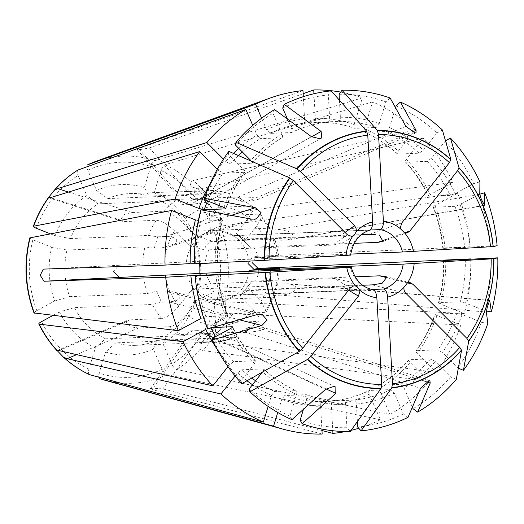 <?xml version="1.0" encoding="UTF-8"?>
<svg xmlns="http://www.w3.org/2000/svg" width="524" height="524" viewBox="0 0 524 524"><rect width="100%" height="100%" fill="white"/><g stroke="black" fill="none" stroke-linecap="round" stroke-linejoin="round"><path stroke-width="0.39" stroke-dasharray="2.62 1.97" d="M470.88 259.393A172.101 152.936 -92.3 0 1 464.336 313.522L224.534 301.739L217.074 299.833L198.236 292.379L197.771 288.953L275.716 285.809L277.582 285.115L276.941 283.995L287.794 283.766C295.569 284.879 297.724 287.316 294.259 291.075C291.121 293.433 286.621 294.796 280.759 295.15L486.351 312.016M479.768 194.194L460.026 204.524L454.937 206.345L433.597 207.209C432.719 207.124 433.184 206.567 434.972 205.532L457.616 193.297L220.309 226.224L213.111 228.923L195.229 238.584A85.281 75.784 -92.3 0 1 198.236 292.379M195.229 238.584L195.164 242.33L273.109 239.18L275.048 239.763L274.537 241.047L269.788 230.088L277.104 229.794C282.98 229.676 287.611 230.645 290.997 232.715C294.822 236.055 293.047 238.603 285.678 240.352L484.124 205.264M248.029 263.493L252.306 257.336L278.899 256.21M195.164 242.33A75.928 67.472 -92.3 0 1 199.611 263.624M199.808 273.377A75.928 67.472 -92.3 0 1 197.771 288.953M457.616 193.297A172.101 152.936 -92.3 0 1 470.192 246.771L257.435 256.256L256.485 256.38L252.083 262.57M491.191 258.175A166.776 148.2 -92.3 0 1 484.91 310.739L465.541 303.069L460.275 301.798L438.935 302.656C438.071 302.8 438.588 303.272 440.488 304.084L464.336 313.522M443.966 260.552A139.705 124.149 -92.3 0 1 438.935 302.656L438.503 302.839M486.396 311.014L484.91 310.739M487.837 323.373L481.412 322.195L462.044 314.524L456.777 313.247L435.437 314.112C434.573 314.256 435.09 314.728 436.99 315.533L460.845 324.978L221.036 313.195L213.576 311.289L194.738 303.828A85.281 75.784 -92.3 0 1 163.069 343.901L166.828 335.137L244.767 331.993L246.339 331.502L248.16 327.435L255.476 327.14C259.491 326.989 262.308 327.159 263.926 327.638L264.856 328.273C263.356 330.231 256.996 331.6 245.782 332.38L420.51 388.291M456.299 379.389L450.561 376.894L435.202 361.495L430.643 358.861L409.303 359.719C408.386 359.962 408.674 360.892 410.148 362.503L429.064 381.465A172.101 152.936 -92.3 0 1 390.066 414.523L176.581 369.44C174.82 368.811 173.241 367.029 171.826 364.101L163.069 343.901M460.845 324.978A172.101 152.936 -92.3 0 1 436.204 372.433L210.189 341.517L204.098 342.139L200.175 344.301L199.958 349.469L203.05 350.549L225.988 322.705L221.344 318.605L226.001 315.428L233.128 313.666L264.358 312.409L266.323 311.518L260.932 301.241L247.001 287.276L251.978 281.231L244.839 290.27L362.706 285.252M225.988 322.705L257.212 321.441L259.02 320.76L258.712 316.653L253.793 310.274L239.861 296.309L247.001 287.276M194.738 303.828L194.273 300.409A75.928 67.472 -92.3 0 1 166.828 335.137M194.273 300.409L272.218 297.265L274.065 296.636L273.443 295.444L276.941 283.995M429.064 381.465L203.05 350.549M412.375 407.187L404.024 387.924L400.585 384.341L379.245 385.206C378.249 385.513 378.158 386.758 378.97 388.939L390.066 414.523M378.878 385.323L379.245 385.206A139.705 124.149 -92.3 0 0 409.303 359.719L408.858 359.916M450.561 376.894A166.776 148.2 -92.3 0 1 413.03 408.707M407.993 417.366L403.336 413.947L394.33 393.164L390.891 389.581L369.544 390.446C368.549 390.753 368.464 391.998 369.276 394.179L380.365 419.763L166.881 374.68C165.126 374.051 163.54 372.269 162.132 369.341L153.375 349.141A85.281 75.784 -92.3 0 1 129.716 354.931A85.281 75.784 -92.3 0 1 105.579 352.01L115.699 342.866L193.644 339.722C195.714 339.572 197.941 337.987 200.306 334.967L207.622 334.672C215.168 334.247 218.004 333.421 216.13 332.203L213.006 331.391L197.41 330.624L325.561 389.332M99.789 378.708C98.551 378.046 98.335 376.186 99.128 373.127L105.579 352.01M322.175 434.049L152.078 389.548L185.273 343.194L182.797 343.39L220.309 341.55L236.206 336.984M185.273 343.194L209.161 342.231C213.615 341.059 215.79 335.55 215.678 325.692L214.309 301.221C218.829 297.612 223.565 295.706 228.51 295.497L373.042 289.7M153.375 349.141L157.128 340.377A75.928 67.472 -92.3 0 1 136.62 345.296A75.928 67.472 -92.3 0 1 135.441 345.355A75.928 67.472 -92.3 0 1 115.699 342.866M303.462 409.264L306.769 398.423C307.339 396.157 307.11 394.913 306.082 394.677L284.742 395.535L281.722 399.432L277.74 412.473M350.268 431.514L346.927 427.715L345.644 404.711C345.375 402.301 344.681 400.978 343.561 400.742L322.221 401.6C321.133 401.941 320.59 403.316 320.59 405.727L321.893 429.077M306.37 394.723L306.082 394.677A139.705 124.149 -92.3 0 0 343.561 400.742M346.927 427.715A166.776 148.2 -92.3 0 1 300.141 420.143M380.365 419.763A172.101 152.936 -92.3 0 1 358.763 428.272M351.113 430.335A172.101 152.936 -92.3 0 1 345.63 431.527M321.978 430.531L162.859 388.9L152.825 388.16L150.401 388.651L152.078 389.548M89.578 374.667C88.34 374.005 88.117 372.145 88.916 369.086L95.361 347.962A85.281 75.784 -92.3 0 1 59.441 311.957L74.349 307.614L152.294 304.464L161.412 302.178L168.728 301.876C174.505 301.529 178.147 300.219 179.653 297.959C180.623 295.412 178.376 293.355 172.913 291.796L163.979 290.918L257.127 314.538M53.009 315.428L59.441 311.957M59.048 350.589L130.561 319.83L127.05 320.524L125.681 321.454L131.111 326.976L138.663 327.945L169.887 326.688C174.99 325.764 180.649 321.631 186.872 314.295L199.153 298.752L214.663 292.078C210.006 290.224 207.308 287.519 206.567 283.962L334.581 278.532L350.34 287.997M130.561 319.83L161.792 318.566C166.894 317.649 172.553 313.516 178.776 306.173L191.057 290.637L199.153 298.752M95.361 347.962L105.488 338.825A75.928 67.472 -92.3 0 1 74.349 307.614M105.488 338.825L183.426 335.674C185.503 335.524 187.723 333.939 190.088 330.919L200.306 334.967M241.813 383.666L241.001 380.869L254.546 363.741C255.83 361.953 256.007 360.971 255.07 360.8L233.73 361.658L229.492 364.75L227.979 366.662M212.495 327.533L210.786 327.605L205.696 329.426M255.548 360.984L255.07 360.8A139.705 124.149 -92.3 0 1 232.387 327.277M241.001 380.869A166.776 148.2 -92.3 0 1 212.364 338.347M34.401 313.162C33.549 312.887 34.355 312.055 36.811 310.66L54.686 300.999A85.281 75.784 -92.3 0 1 51.68 247.204L66.993 250.027L144.932 246.876L154.259 248.271L161.575 247.976L169.75 246.575C175.448 244.544 177.662 242.219 176.392 239.599C174.636 237.431 170.863 236.409 165.073 236.521L231.261 215.39M30.176 237.647C29.364 237.962 30.254 238.662 32.848 239.75L51.68 247.204M43.354 269.113L118.961 265.275L113.322 271.583M118.961 265.275L205.5 260.978L350.477 255.149M54.686 300.999L69.6 296.656A75.928 67.472 -92.3 0 1 66.993 250.027M69.6 296.656L147.539 293.506L156.663 291.213L161.412 302.178M194.463 263.886L217.008 262.432L190.212 263.585M194.836 263.801A166.776 148.2 -92.3 0 1 201.118 211.238L220.486 218.908C222.386 219.713 222.903 220.191 222.038 220.329L200.699 221.194L195.432 219.916M217.421 262.426L217.008 262.432A139.705 124.149 -92.3 0 1 222.038 220.329L222.471 220.152M200.928 209.803L201.118 211.238M50.232 233.789L55.177 235.748A85.281 75.784 -92.3 0 1 86.846 195.681L97.936 203.843L175.881 200.692C177.964 200.679 180.348 202.054 183.04 204.832L190.356 204.53L205.794 202.395L208.663 201.334C210.668 199.801 207.799 199.12 200.057 199.297L311.59 136.79M78.128 169.946C76.969 170.693 76.956 172.54 78.089 175.475L86.846 195.681M68.487 192.079L132.212 212.508L124.778 214.146L120.022 220.277L121.62 221.154L125.066 221.541L156.296 220.283C161.477 220.761 167.562 224.285 174.564 230.848L188.496 244.813L204.668 250C204.995 246.339 207.373 243.326 211.807 240.968L339.853 236.055L345.028 232.401M132.212 212.508L163.436 211.244C168.617 211.729 174.702 215.253 181.704 221.816L195.635 235.78L188.496 244.813M55.177 235.748L70.491 238.571A75.928 67.472 -92.3 0 1 97.936 203.843M70.491 238.571L148.43 235.427L157.757 236.815L154.259 248.271M235.466 145.089A166.776 148.2 -92.3 0 1 272.991 113.276L282.004 134.052C282.816 136.227 282.724 137.471 281.729 137.786L260.389 138.644L256.95 135.061L252.738 125.354M282.004 134.052A143.759 127.745 -92.3 0 0 250.826 160.482C252.299 162.099 252.581 163.023 251.671 163.265L230.331 164.13L225.772 161.497L223.434 159.152M252.116 163.069L251.671 163.265A139.705 124.149 -92.3 0 1 281.729 137.786L282.095 137.668C270.96 144.401 260.972 152.87 252.136 163.088M274.576 109.601L272.991 113.276M302.97 90.6L138.611 148.6L137.019 149.55L139.489 149.707L149.386 147.951L187.599 191.424L174.335 192.013L200.712 191.103C205.284 191.915 208.061 197.227 209.043 207.046L210.412 231.516C215.318 234.745 220.237 236.258 225.182 236.075L369.78 230.18M339.1 94.268A166.776 148.2 -92.3 0 1 385.887 101.833L379.258 123.553L376.232 127.45L354.892 128.315C353.864 128.079 353.635 126.834 354.204 124.568L362.366 97.824L154.921 160.678C153.237 161.458 151.862 163.383 150.788 166.455L144.342 187.572L149.065 196.114L227.003 192.97L228.058 193.094L230.894 197.299L238.21 197.004C249.463 196.847 255.941 197.607 257.644 199.284L256.917 199.886C255.404 200.476 252.575 200.862 248.428 201.046L412.309 131.989M340.659 92.08A172.101 152.936 -92.3 0 1 362.366 97.824M339.428 100.202L340.384 117.265C340.384 119.675 339.84 121.051 338.753 121.385L317.413 122.249C316.293 122 315.599 120.677 315.33 118.273L313.961 93.731M317.413 122.249A139.705 124.149 -92.3 0 1 354.892 128.315L354.604 128.269M390.138 98.001L385.887 101.833M87.829 164.706C86.67 165.453 86.657 167.3 87.783 170.234L96.547 190.441A85.281 75.784 -92.3 0 1 120.199 184.644A85.281 75.784 -92.3 0 1 144.342 187.572M187.599 191.424L211.729 190.454L228.058 193.094M96.547 190.441L107.636 198.603A75.928 67.472 -92.3 0 1 128.144 193.684A75.928 67.472 -92.3 0 1 129.317 193.625A75.928 67.472 -92.3 0 1 149.065 196.114M445.498 140.838L431.481 158.241L427.243 161.327L405.904 162.191C404.967 162.014 405.144 161.038 406.434 159.25L423.104 138.153A172.101 152.936 -92.3 0 1 452.867 182.339L215.561 215.266L208.356 217.964L190.481 227.626L190.415 231.372L268.36 228.222L270.26 228.733L269.788 230.088M395.535 107.734L389.47 127.601L386.45 131.498L365.104 132.356C364.082 132.127 363.853 130.876 364.416 128.609L372.584 101.866A172.101 152.936 -92.3 0 1 415.008 130.037L193.539 180.433L190.585 181.763L190.055 183.04L191.234 186.668L197.587 188.778L201.642 188.555L227.632 215.384L215.226 211.427L214.801 208.696L219.536 207.262L250.76 206.004L252.588 206.515L252.817 210.759L248.625 217.801L236.344 233.337L250.079 247.276L354.25 243.333M423.104 138.153L201.642 188.555M445.027 141.107A166.776 148.2 -92.3 0 1 473.663 183.629L455.277 193.566L450.188 195.387L428.848 196.251C427.97 196.166 428.429 195.609 430.224 194.574L452.867 182.339M428.396 196.107L428.848 196.251A139.705 124.149 -92.3 0 0 405.904 162.191L405.425 162.008C414.582 172.069 422.239 183.439 428.363 196.12M479.925 181.808L473.663 183.629M372.584 101.866L165.132 164.719C163.455 165.499 162.08 167.425 161.006 170.497L154.554 191.614A85.281 75.784 -92.3 0 1 190.481 227.626M396.105 105.881A166.776 148.2 -92.3 0 1 436.924 132.991L423.385 150.119L419.148 153.211L397.808 154.069C396.871 153.899 397.041 152.916 398.332 151.128L415.008 130.037M364.756 132.277L365.104 132.356A139.705 124.149 -92.3 0 1 397.808 154.069L397.349 153.918M442.354 129.939L436.924 132.991M154.554 191.614L159.276 200.155L237.221 197.011L238.748 197.332L241.112 201.34L230.894 197.299M227.003 192.97A75.928 67.472 -92.3 0 0 211.486 190.454C216.058 191.267 218.836 196.579 219.818 206.397L221.187 230.868L231.647 235.158L235.964 235.427L370.141 230.01M481.412 322.195A166.776 148.2 -92.3 0 1 457.701 367.855L442.341 352.462L437.782 349.829L416.442 350.687C415.532 350.929 415.814 351.859 417.287 353.471L436.204 372.433M435.005 314.282L435.437 314.112A139.705 124.149 -92.3 0 1 416.442 350.687L415.977 350.916M458.336 368.13L457.701 367.855M291.914 419.678L289.923 416.095L296.558 394.382C297.121 392.116 296.892 390.865 295.87 390.635L274.524 391.494L271.504 395.391L268.137 406.414M262.485 372.053L262.642 371.857C263.932 370.075 264.103 369.093 263.166 368.916L241.826 369.78L237.588 372.872L235.112 376.003M263.624 369.073L263.166 368.916A139.705 124.149 -92.3 0 0 295.87 390.635L296.217 390.708C284.414 385.356 273.554 378.145 263.637 369.053M289.923 416.095A166.776 148.2 -92.3 0 1 249.103 388.991M204.615 199.788A166.776 148.2 -92.3 0 1 228.326 154.122L243.686 169.514C245.16 171.132 245.442 172.062 244.531 172.298L223.191 173.162L218.632 170.529L217.349 169.245M244.996 172.075L244.531 172.298A139.705 124.149 -92.3 0 0 225.726 208.356M228.824 151.37L228.326 154.122M478.419 194.587A166.776 148.2 -92.3 0 1 490.516 246.044L443.291 248.428L470.192 246.771M433.145 207.052L433.597 207.209A139.705 124.149 -92.3 0 1 443.291 248.428L442.885 248.435M497.119 245.71L490.516 246.044M241.983 239.154L361.422 234.601M221.187 230.868A35.436 31.486 -92.3 0 1 236.678 237.942A35.436 31.486 -92.3 0 1 248.376 258.122L350.713 254.081M227.632 215.384L258.863 214.119L260.887 214.84L260.821 219.137L256.721 225.916L244.439 241.453L236.344 233.337M273.109 239.18A75.928 67.472 -92.3 0 1 277.124 256.249L248.376 258.122M357.394 421.551L356.418 404.063C356.156 401.653 355.462 400.329 354.335 400.094L332.995 400.952C331.908 401.292 331.365 402.668 331.365 405.078L332.799 430.728M332.995 400.952A139.705 124.149 -92.3 0 0 369.544 390.446L369.237 390.524C357.617 396.092 345.519 399.57 332.937 400.958M403.336 413.947A166.776 148.2 -92.3 0 1 357.702 427.067M251.978 281.231L355.102 276.816M248.926 271.386A35.436 31.486 -92.3 0 1 238.885 292.536A35.436 31.486 -92.3 0 1 225.084 300.573L234.248 295.667L239.285 294.848L371.968 289.49M157.128 340.377L235.073 337.233A75.928 67.472 -92.3 0 1 219.936 341.583C224.39 340.417 226.564 334.901 226.453 325.044L225.084 300.573M235.073 337.233L236.206 336.978L238.466 332.675L248.16 327.435M207.589 328.961L207.609 327.389L226.001 317.452C227.789 316.424 228.254 315.867 227.377 315.782L206.037 316.647L200.947 318.468M227.829 315.939L227.377 315.782A139.705 124.149 -92.3 0 1 217.683 274.563M207.609 327.389A166.776 148.2 -92.3 0 1 195.511 275.932M214.663 292.078L342.683 286.648L349.515 285.305L348.781 281.63L334.581 278.532M214.309 301.221A35.436 31.486 -92.3 0 1 187.12 273.967M372.688 289.674A30.372 26.986 87.7 0 1 350.36 267.292L351.159 267.273M287.479 119.079L291.698 128.812C292.51 130.987 292.418 132.231 291.429 132.546L270.089 133.404L266.644 129.821L261.614 118.221M282.691 108.036A166.776 148.2 -92.3 0 1 328.319 94.91L329.609 117.913C329.609 120.323 329.065 121.699 327.978 122.033L306.638 122.898C305.518 122.649 304.824 121.319 304.555 118.922L303.311 96.671M328.037 122.033C315.455 123.415 303.357 126.9 291.737 132.467L291.429 132.546A139.705 124.149 -92.3 0 1 327.978 122.033M331.22 90.862L328.319 94.91M204.668 250L332.714 245.088L341.858 243.156L346.266 240.948L345.742 236.521L339.853 236.055M186.446 261.843A35.436 31.486 -92.3 0 1 210.412 231.516M107.636 198.603L185.581 195.459C187.657 195.439 190.048 196.814 192.74 199.592L183.04 204.832M159.276 200.155A75.928 67.472 -92.3 0 1 190.415 231.372M303.147 93.698L149.386 147.951M195.635 235.78L211.807 240.968M191.057 290.637L206.567 283.962M239.861 296.309L244.839 290.27M244.439 241.453L250.079 247.276M274.537 241.047L281.853 240.752M241.112 201.34L248.428 201.046M192.74 199.592L200.057 199.297M157.757 236.815L165.073 236.521M156.663 291.213L163.979 290.918M190.088 330.919L197.41 330.624M238.466 332.675L245.782 332.38M273.443 295.444L280.759 295.15M213.111 228.923A107.636 95.643 -92.3 0 1 217.074 299.833M220.309 226.224A113.649 100.988 -92.3 0 1 224.534 301.739M277.799 268.498A75.928 67.472 -92.3 0 1 275.716 285.809M445.708 260.487A143.759 127.745 -92.3 0 1 440.488 304.084M465.305 259.694A139.705 124.149 -92.3 0 1 460.275 301.798M470.762 259.4A143.759 127.745 -92.3 0 1 465.541 303.069M213.576 311.289A107.636 95.643 -92.3 0 1 171.826 364.101M221.036 313.195A113.649 100.988 -92.3 0 1 206.129 341.661M199.958 349.469A113.649 100.988 -92.3 0 1 176.581 369.44M272.218 297.265A75.928 67.472 -92.3 0 1 264.358 312.409M257.212 321.441A75.928 67.472 -92.3 0 1 244.767 331.993M410.148 362.503A143.759 127.745 -92.3 0 1 378.97 388.939M430.643 358.861A139.705 124.149 -92.3 0 1 400.585 384.341M435.202 361.495A143.759 127.745 -92.3 0 1 404.024 387.924M162.132 369.341A107.636 95.643 -92.3 0 1 130.967 377.254A107.636 95.643 -92.3 0 1 99.128 373.127M166.881 374.68A113.649 100.988 -92.3 0 1 133.699 383.162A113.649 100.988 -92.3 0 1 104.289 380.07M209.161 342.231A75.928 67.472 -92.3 0 1 193.644 339.722M320.59 405.727A143.759 127.745 -92.3 0 1 281.722 399.432M322.221 401.6A139.705 124.149 -92.3 0 1 284.742 395.535M345.644 404.711A143.759 127.745 -92.3 0 1 306.769 398.423M88.916 369.086A107.636 95.643 -92.3 0 1 41.56 321.618M183.426 335.674A75.928 67.472 -92.3 0 1 169.887 326.688M161.792 318.566A75.928 67.472 -92.3 0 1 152.294 304.464M229.492 364.75A143.759 127.745 -92.3 0 1 216.805 348.722M233.73 361.658A139.705 124.149 -92.3 0 1 215.534 336.637M210.969 327.978A139.705 124.149 -92.3 0 1 210.786 327.605M254.546 363.741A143.759 127.745 -92.3 0 1 230.75 328.41M36.811 310.66A107.636 95.643 -92.3 0 1 32.848 239.75M147.539 293.506A75.928 67.472 -92.3 0 1 143.53 276.443M142.849 264.312A75.928 67.472 -92.3 0 1 144.932 246.876M195.668 263.297A139.705 124.149 -92.3 0 1 200.699 221.194M215.266 262.576A143.759 127.745 -92.3 0 1 220.486 218.908M36.339 228.294A107.636 95.643 -92.3 0 1 78.089 175.475M148.43 235.427A75.928 67.472 -92.3 0 1 156.296 220.283M163.436 211.244A75.928 67.472 -92.3 0 1 175.881 200.692M225.772 161.497A143.759 127.745 -92.3 0 1 233.39 153.355M238.748 148.377A143.759 127.745 -92.3 0 1 256.95 135.061M230.331 164.13A139.705 124.149 -92.3 0 1 238.433 155.556M242.317 151.96A139.705 124.149 -92.3 0 1 260.389 138.644M95.466 161.536A113.649 100.988 -92.3 0 1 121.011 156.224A113.649 100.988 -92.3 0 1 154.921 160.678M315.33 118.273A143.759 127.745 -92.3 0 1 354.204 124.568M338.753 121.385A139.705 124.149 -92.3 0 1 376.232 127.45M340.384 117.265A143.759 127.745 -92.3 0 1 379.258 123.553M87.783 170.234A107.636 95.643 -92.3 0 1 118.948 162.329A107.636 95.643 -92.3 0 1 150.788 166.455M197.587 188.778A113.649 100.988 -92.3 0 1 215.561 215.266M406.434 159.25A143.759 127.745 -92.3 0 1 430.224 194.574M427.243 161.327A139.705 124.149 -92.3 0 1 450.188 195.387M431.481 158.241A143.759 127.745 -92.3 0 1 455.277 193.566M165.132 164.719A113.649 100.988 -92.3 0 1 190.585 181.763M364.416 128.609A143.759 127.745 -92.3 0 1 398.332 151.128M386.45 131.498A139.705 124.149 -92.3 0 1 419.148 153.211M389.47 127.601A143.759 127.745 -92.3 0 1 423.385 150.119M219.818 206.397A59.729 53.075 -92.3 0 1 248.625 217.801M237.221 197.011A75.928 67.472 -92.3 0 1 250.76 206.004M436.99 315.533A143.759 127.745 -92.3 0 1 417.287 353.471M456.777 313.247A139.705 124.149 -92.3 0 1 437.782 349.829M462.044 314.524A143.759 127.745 -92.3 0 1 442.341 352.462M270.797 268.943A59.729 53.075 -92.3 0 1 260.932 301.241M271.504 395.391A143.759 127.745 -92.3 0 1 252.483 384.714M246.994 380.758A143.759 127.745 -92.3 0 1 237.588 372.872M274.524 391.494A139.705 124.149 -92.3 0 1 255.594 380.778M251.802 378.053A139.705 124.149 -92.3 0 1 241.826 369.78M296.558 394.382A143.759 127.745 -92.3 0 1 262.642 371.857M215.678 325.692A59.729 53.075 -92.3 0 1 186.872 314.295M210.144 183.708A143.759 127.745 -92.3 0 1 218.632 170.529M207.583 200.961A139.705 124.149 -92.3 0 1 223.191 173.162M223.984 207.452A143.759 127.745 -92.3 0 1 243.686 169.514M164.7 263.146A59.729 53.075 -92.3 0 1 174.564 230.848M434.972 205.532A143.759 127.745 -92.3 0 1 445.027 248.284M454.937 206.345A139.705 124.149 -92.3 0 1 464.631 247.564M460.026 204.524A143.759 127.745 -92.3 0 1 470.08 247.276M235.964 235.427A30.372 26.986 -92.3 0 1 245.677 239.272M253.773 247.393A30.372 26.986 -92.3 0 1 258.293 257.808M256.721 225.916A59.729 53.075 -92.3 0 1 270.115 256.812M258.863 214.119A75.928 67.472 -92.3 0 1 268.36 228.222M369.276 394.179A143.759 127.745 -92.3 0 1 331.365 405.078M390.891 389.581A139.705 124.149 -92.3 0 1 354.335 400.094M394.33 393.164A143.759 127.745 -92.3 0 1 356.418 404.063M258.823 270.987A30.372 26.986 -92.3 0 1 255.647 280.831M248.507 289.864A30.372 26.986 -92.3 0 1 239.285 294.848M253.793 310.274A59.729 53.075 -92.3 0 1 226.453 325.044M206.037 316.647A139.705 124.149 -92.3 0 1 196.389 275.879M226.001 317.452A143.759 127.745 -92.3 0 1 215.947 274.707M228.51 295.497A30.372 26.986 -92.3 0 1 218.796 291.652M210.694 283.53A30.372 26.986 -92.3 0 1 206.174 273.109M178.776 306.173A59.729 53.075 -92.3 0 1 165.381 275.277M161.006 170.497A107.636 95.643 -92.3 0 1 208.356 217.964M266.644 129.821A143.759 127.745 -92.3 0 1 304.555 118.922M270.089 133.404A139.705 124.149 -92.3 0 1 306.638 122.898M291.698 128.812A143.759 127.745 -92.3 0 1 329.609 117.913M205.5 260.978A30.372 26.986 -92.3 0 1 208.827 250.092M369.368 230.252A30.372 26.986 87.7 0 0 349.685 255.162M215.967 241.053A30.372 26.986 -92.3 0 1 225.182 236.075M181.704 221.816A59.729 53.075 -92.3 0 1 209.043 207.046M185.581 195.459A75.928 67.472 -92.3 0 1 200.712 191.103M176.824 192.066L138.611 148.6M196.048 342.552L162.859 388.9M253.236 257.212L257.435 256.256M347.36 234.739L332.714 245.088M125.066 221.541L50.5 197.633M348.598 290.204L342.683 286.648M138.663 327.945L76.642 354.624M372.394 284.866L405.759 293.276M407.456 282.868L388.212 278.021M233.128 313.666L210.189 341.517M386.201 239.37L404.41 232.931M401.823 222.864L369.564 234.274M219.536 207.262L193.539 180.433M479.768 194.234L277.104 229.794M405.864 126.356L238.21 197.004M311.439 136.685L190.356 204.53M251.795 219.17L161.575 247.976M239.219 319.751L168.728 301.876M326.046 388.919L207.622 334.672M426.562 381.885L255.476 327.14M489.501 300.534L284.257 283.7M443.514 260.566C443.749 274.969 442.066 289.058 438.464 302.826M408.838 359.903C400.002 370.121 390.013 378.59 378.872 385.31M183.898 343.403L135.441 345.355M343.587 400.742C330.939 400.867 318.533 398.862 306.376 394.716M255.568 360.964C246.391 350.916 238.734 339.552 232.61 326.871M217.46 262.426C217.224 248.022 218.908 233.933 222.51 220.159M317.387 122.249C330.035 122.118 342.441 124.129 354.597 128.275M177.774 191.666L129.317 193.625M397.336 153.932C387.419 144.847 376.56 137.629 364.75 132.29M252.594 206.508L238.748 197.325M415.958 350.897C423.955 339.814 430.296 327.605 434.972 314.269M277.589 285.115L279.6 268.34M266.336 311.525L274.072 296.636M245.016 172.088C237.018 183.177 230.678 195.387 226.001 208.716M442.839 248.435C441.47 234.104 438.228 220.309 433.112 207.065M231.647 235.158L236.678 237.942M270.266 228.726L260.9 214.827M278.919 256.203L275.054 239.763M238.885 292.536C236.442 294.685 234.896 295.733 234.248 295.667M246.346 331.509L259.033 320.767M218.135 274.55C219.504 288.888 222.746 302.675 227.861 315.926M43.328 269.113L118.909 265.275M150.408 388.657L182.811 343.403M57.188 350.582L127.05 320.531M410.312 282.744L385.048 276.371M200.175 344.301L221.344 318.605M191.234 186.668L215.226 211.427M255.686 219.137L169.75 246.575M335.884 387.059L216.13 332.203M429.942 380.758L263.926 327.638M489.658 300.324L287.794 283.766M256.485 256.387L252.306 257.336M354.014 235.479L346.272 240.948M357.06 286.576L348.794 281.611M416.017 132.847L256.917 199.886M321.795 137.943L208.663 201.334M261.542 314.269L172.913 291.796M137.026 149.543L174.348 192M48.699 197.771L121.62 221.154M407.39 232.826L383.26 241.361M484.333 205.5L285.678 240.352"/><path stroke-width="0.79" d="M252.083 262.57L258.109 268.386L253.911 269.343L248.029 263.493M253.911 269.343L279.58 268.34M199.611 263.624A75.928 67.472 -92.3 0 1 199.808 273.377M371.968 289.49L383.47 289.025C385.71 289.549 387.105 292.241 387.636 297.095L392.483 383.771L391.729 387.976A129.114 114.736 87.7 0 0 461.559 350.242L459.771 347.419L405.17 292.602L404.017 290.126L403.912 287.381L407.482 282.862L410.312 282.744L412.899 284.244L466.91 338.38L468.705 341.209A129.114 114.736 87.7 0 0 493.89 258.725L497.8 257.841L443.966 260.552L470.866 258.902A172.101 152.936 -92.3 0 1 470.88 259.393M470.866 258.902L258.109 268.386M443.966 260.552L443.559 260.559M497.8 257.841A170.706 151.691 -92.3 0 1 491.335 311.918L486.396 311.014M461.559 350.242L456.299 379.389A170.706 151.691 -92.3 0 1 417.687 412.126L413.03 408.707L412.375 407.187M277.74 412.473L273.554 426.176L99.789 378.708A113.649 100.988 -92.3 0 0 104.289 380.07L99.737 378.695M321.893 429.077L322.175 434.049A172.101 152.936 -92.3 0 1 283.032 429.143A172.101 152.936 -92.3 0 1 273.554 426.176M113.322 271.583L119.642 277.406L206.174 273.109L350.36 267.292L265.079 272.467A129.114 114.736 87.7 0 0 299.289 351.381L302.721 348.244L350.628 287.663L353.523 285.966L355.161 285.908L357.054 286.582L359.615 290.041L359.857 291.514L358.436 296.119L310.824 356.359L307.392 359.497A129.114 114.736 87.7 0 0 380.955 388.618L350.268 431.514A170.706 151.691 -92.3 0 1 302.125 423.719L300.141 420.143L303.462 409.264M358.763 428.272A172.101 152.936 -92.3 0 1 351.113 430.335M345.63 431.527A172.101 152.936 -92.3 0 1 332.95 433.4L321.978 430.531M227.979 366.662L212.816 385.847A172.101 152.936 -92.3 0 1 183.053 341.661L39.149 324.12C38.304 323.845 39.104 323.013 41.56 321.618L53.009 315.428M268.137 406.414L263.336 422.134L89.401 374.601C79.982 370.219 71.33 364.396 63.443 357.152L57.188 350.582M235.112 376.003L220.918 393.963L67.151 358.711L63.45 357.145M212.816 385.847L59.048 350.589L57.129 350.608A113.649 100.988 -92.3 0 1 39.149 324.12L38.796 323.924M216.805 348.722A143.759 127.745 -92.3 0 1 205.696 329.426L183.053 341.661M299.289 351.381L241.813 383.666A170.706 151.691 -92.3 0 1 212.344 339.919L212.364 338.347L230.75 328.41C232.545 327.382 233.003 326.825 232.125 326.74L212.495 327.533M232.577 326.884L232.125 326.74A139.705 124.149 -92.3 0 0 232.387 327.277M212.344 339.919L261.882 325.496L267.063 320.131L262.21 314.433L257.127 314.538L207.589 328.961A170.706 151.691 -92.3 0 1 195.144 276.017L217.683 274.563L190.893 275.716A143.759 127.745 -92.3 0 0 200.947 318.468L178.304 330.703L34.034 312.946M171.584 210.478A172.101 152.936 -92.3 0 0 165.053 265.098L190.212 263.585A143.759 127.745 -92.3 0 1 195.432 219.916L171.584 210.478L29.835 237.876M345.028 232.401L354.499 225.706L355.966 227.973L356.431 230.691L356.346 231.601L354.008 235.472L351.466 236.383L347.36 234.739L293.348 180.597L289.589 177.852A129.114 114.736 87.7 0 0 264.404 260.336L194.463 263.886A170.706 151.691 -92.3 0 1 200.928 209.803L251.795 219.17L256.498 218.894L261.05 212.554L255.293 207.714L204.426 198.354L204.615 199.788L223.984 207.452C225.883 208.264 226.401 208.735 225.536 208.88L204.196 209.738L198.93 208.467L175.082 199.022A172.101 152.936 -92.3 0 1 199.716 151.567L50.5 197.633L48.535 197.522L54.09 190.5L57.64 188.594L68.487 192.079M178.304 330.703A172.101 152.936 -92.3 0 1 165.728 277.229L44.036 281.244L40.23 275.297L43.328 269.113L165.053 265.098M223.434 159.152L206.856 142.535A172.101 152.936 -92.3 0 1 245.854 109.477L77.932 170.045M206.856 142.535L57.64 188.594M175.082 199.022L33.674 226.191C32.861 226.506 33.752 227.206 36.339 228.294L50.232 233.789M48.699 197.771L48.581 197.725A113.649 100.988 -92.3 0 0 33.674 226.191L33.34 226.401M252.738 125.354L245.854 109.477M369.368 230.252C371.549 229.551 372.636 226.761 372.623 221.888L367.776 135.212L366.558 131.085A129.114 114.736 87.7 0 0 296.728 168.82L235.964 142.332L235.466 145.089L250.826 160.482M235.964 142.332A170.706 151.691 -92.3 0 1 274.576 109.601L311.439 136.685L319.476 138.637L321.795 137.943L321.133 131.445L284.27 104.361L282.691 108.036L287.479 119.079M261.614 118.221L255.555 104.237L87.737 164.746L95.466 161.536L269.67 98.217A172.101 152.936 -92.3 0 1 302.97 90.6L303.311 96.671M255.555 104.237A172.101 152.936 -92.3 0 1 269.67 98.217M313.961 93.731L313.745 89.951A172.101 152.936 -92.3 0 1 340.659 92.08M404.41 232.931L409.919 230.979L407.39 232.826L404.698 233.003L400.644 228.942L400.401 227.468L401.823 222.864L449.435 162.623L450.902 159.565A129.114 114.736 87.7 0 0 377.332 130.443L341.995 90.213L339.1 94.268L339.428 100.202M341.995 90.213A170.706 151.691 -92.3 0 1 390.138 98.001L405.864 126.356L415.054 132.893L415.997 132.801L416.082 130.397L400.356 102.049L396.105 105.881L395.535 107.734M350.713 254.081L402.478 251.992L493.208 246.594A129.114 114.736 87.7 0 0 458.998 167.68L450.457 138.061L445.027 141.107M450.457 138.061A170.706 151.691 -92.3 0 1 479.925 181.808L479.768 194.234L481.327 199.33L484.517 205.192L484.674 192.767L479.768 194.194M370.141 230.01L380.142 229.604C382.33 228.903 383.411 226.119 383.398 221.239L378.551 134.563L377.332 130.443M400.356 102.049A170.706 151.691 -92.3 0 1 442.354 129.939L450.902 159.565M277.799 268.498A75.928 67.472 -92.3 0 0 277.799 268.38L249.051 270.253L258.967 269.939L403.153 264.122L493.89 258.725M491.335 311.918L489.744 300.291L487.34 306.907L486.351 312.016L487.837 323.373A170.706 151.691 -92.3 0 1 463.439 370.357L458.336 368.13M468.705 341.209L463.439 370.357M372.688 289.674C374.935 290.198 376.324 292.89 376.861 297.743L381.708 384.42L380.955 388.618M263.336 422.134A172.101 152.936 -92.3 0 1 220.918 393.963M302.125 423.719L335.779 393.38L335.884 387.066L333.336 386.568L325.561 389.332L291.914 419.678A170.706 151.691 -92.3 0 1 249.909 391.788L249.103 388.991L262.485 372.053M307.392 359.497L249.909 391.788M349.685 255.162L264.404 260.336M217.349 169.245L199.716 151.567M225.968 208.709L225.536 208.88A139.705 124.149 -92.3 0 1 225.726 208.356M204.426 198.354A170.706 151.691 -92.3 0 1 228.824 151.37L289.589 177.852M409.919 230.979L457.537 170.739L458.998 167.68M484.674 192.767A170.706 151.691 -92.3 0 1 497.119 245.71L493.208 246.594M379.258 234.948L383.083 241.426L377.66 242.389L386.201 239.37M361.422 234.601L375.616 234.451M354.25 243.333L377.66 242.389M332.799 430.728L332.95 433.4M417.687 412.126L430.204 383.051L429.929 380.797L428.92 380.824L420.51 388.291L407.993 417.366A170.706 151.691 -92.3 0 1 361.043 430.866L357.702 427.067L357.394 421.551M391.729 387.976L361.043 430.866M355.102 276.816L379.533 275.827L384.826 276.312L386.915 277.091L382.061 283.327L372.394 284.866L362.706 285.252M249.051 270.253A35.436 31.486 -92.3 0 1 248.926 271.386M190.893 275.716L165.728 277.229M218.102 274.556L217.683 274.563M265.079 272.467L195.144 276.017M354.499 225.706L300.488 171.564L296.728 168.82M284.27 104.361A170.706 151.691 -92.3 0 1 331.22 90.862L366.558 131.085M313.745 89.951L303.147 93.698M89.578 374.667A113.649 100.988 -92.3 0 1 64.125 357.63M215.534 336.637A139.705 124.149 -92.3 0 1 210.969 327.978M34.401 313.162A113.649 100.988 -92.3 0 1 30.176 237.647M54.751 189.917A113.649 100.988 -92.3 0 1 78.128 169.946M233.39 153.355A143.759 127.745 -92.3 0 1 238.748 148.377M238.433 155.556A139.705 124.149 -92.3 0 1 242.317 151.96M87.829 164.706A113.649 100.988 -92.3 0 1 95.466 161.536M383.398 221.239A38.468 34.184 -92.3 0 1 400.644 228.942M378.551 134.563A124.954 111.036 -92.3 0 1 449.435 162.623M377.503 130.718A128.832 114.481 -92.3 0 1 450.889 159.768M414.163 263.533A38.468 34.184 -92.3 0 1 407.482 282.862M491.178 258.908A124.954 111.036 -92.3 0 1 466.91 338.38M493.791 258.732A128.832 114.481 -92.3 0 1 468.666 341.013M376.861 297.743A38.468 34.184 -92.3 0 1 359.615 290.041M381.708 384.42A124.954 111.036 -92.3 0 1 310.824 356.359M252.483 384.714A143.759 127.745 -92.3 0 1 246.994 380.758M255.594 380.778A139.705 124.149 -92.3 0 1 251.802 378.053M381.099 388.33A128.832 114.481 -92.3 0 1 307.712 359.281M346.095 255.45A38.468 34.184 -92.3 0 1 352.776 236.121M269.081 260.074A124.954 111.036 -92.3 0 1 293.348 180.597M198.93 208.467A143.759 127.745 -92.3 0 1 210.144 183.708M204.196 209.738A139.705 124.149 -92.3 0 1 207.583 200.961M264.81 260.317A128.832 114.481 -92.3 0 1 289.936 178.036M404.698 233.003A38.468 34.184 -92.3 0 1 413.488 251.402M457.537 170.739A124.954 111.036 -92.3 0 1 490.497 246.778M458.991 167.883A128.832 114.481 -92.3 0 1 493.11 246.608M402.478 251.992A30.372 26.986 87.7 0 0 380.142 229.604M403.912 287.381A38.468 34.184 -92.3 0 1 387.636 297.095M459.771 347.419A124.954 111.036 -92.3 0 1 392.483 383.771M461.526 350.045A128.832 114.481 -92.3 0 1 391.873 387.681M258.967 269.939A30.372 26.986 -92.3 0 1 258.823 270.987M383.47 289.025A30.372 26.986 87.7 0 0 403.153 264.122M355.56 285.98A38.468 34.184 -92.3 0 1 346.77 267.581M302.721 348.244A124.954 111.036 -92.3 0 1 269.762 272.205M196.389 275.879A139.705 124.149 -92.3 0 1 196.343 275.428M299.61 351.165A128.832 114.481 -92.3 0 1 265.485 272.441M356.346 231.601A38.468 34.184 -92.3 0 1 372.623 221.888M300.488 171.564A124.954 111.036 -92.3 0 1 367.776 135.212M297.075 169.003A128.832 114.481 -92.3 0 1 366.728 131.367M119.642 277.406L44.036 281.244M358.436 296.119L348.598 290.204M76.642 354.624L67.151 358.711M412.899 284.244L407.456 282.868M388.212 278.021L379.533 275.827M484.124 205.264L484.517 205.192M412.309 131.989L416.082 130.397M311.59 136.79L321.133 131.445M231.261 215.39L255.293 207.714M261.882 325.496L239.219 319.751M335.779 393.38L326.046 388.919M430.204 383.051L426.562 381.885M489.848 300.56L489.501 300.534M57.09 350.785C49.8 342.834 43.689 333.886 38.769 323.937M34.008 312.959C25.008 288.383 23.606 263.349 29.809 237.87M33.313 226.394C37.099 215.914 42.169 206.292 48.529 197.515M54.09 190.494C61.111 182.345 69.057 175.527 77.925 170.045M373.042 289.7C362.333 287.604 355.062 280.124 351.244 267.253M350.569 255.155C352.934 241.892 359.333 233.566 369.78 230.187M256.491 218.881L255.686 219.137M262.21 314.439L261.542 314.269M104.289 380.07L283.032 429.143"/></g></svg>
